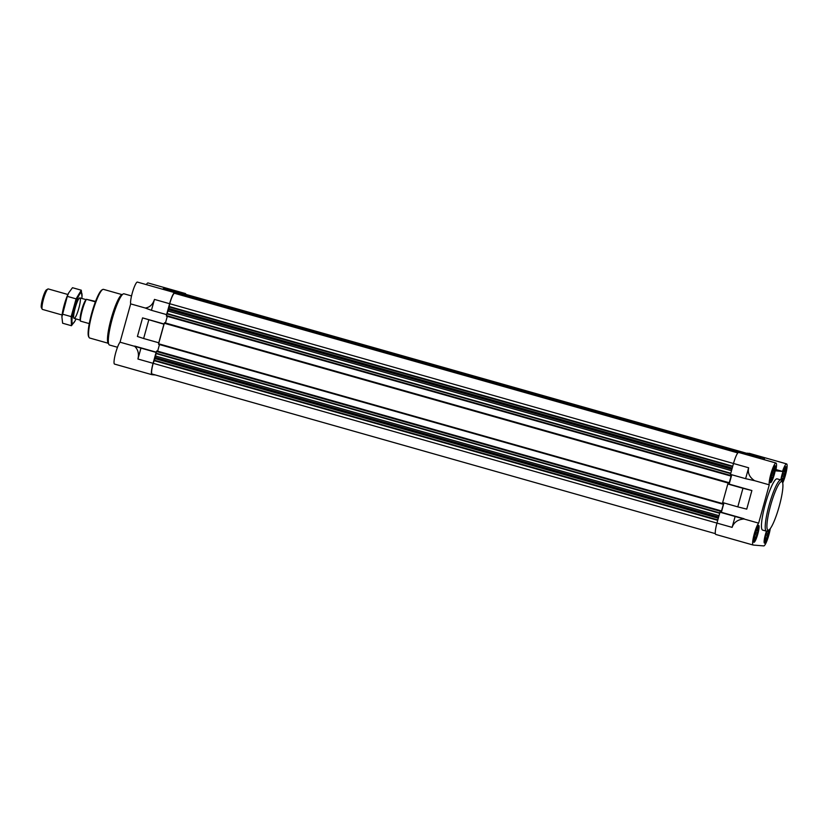 <?xml version="1.0" encoding="UTF-8"?>
<svg xmlns="http://www.w3.org/2000/svg" width="828" height="828" viewBox="0 0 828 828"><rect width="100%" height="100%" fill="white"/><g stroke="black" fill="none" stroke-linecap="round" stroke-linejoin="round"><path stroke-width="1.24" d="M755.519 538.728L754.67 539.752L754.422 538.924A5.993 1.004 105.8 0 0 754.463 539.256A5.993 1.004 105.8 0 0 754.67 539.587L754.411 538.645A5.993 1.004 105.8 0 1 754.587 536.886L756.399 536.865L755.519 538.728A5.993 1.004 105.8 0 0 756.306 537.02M757.227 528.616L757.858 528.067A5.993 1.004 105.8 0 0 757.589 528.254A5.993 1.004 105.8 0 0 757.268 528.668L757.102 528.937A5.993 1.004 105.8 0 0 756.316 530.644L756.14 531.121A5.993 1.004 105.8 0 0 755.364 533.47L755.208 534.029A5.993 1.004 105.8 0 0 754.67 536.399M757.858 528.067L758.2 528.75A5.993 1.004 105.8 0 0 757.962 528.078M758.2 528.75L758.034 530.789A5.993 1.004 105.8 0 0 758.21 529.03M758.034 530.789L757.413 533.646A5.993 1.004 105.8 0 0 757.951 531.265M757.413 533.646L756.492 536.554A5.993 1.004 105.8 0 0 757.258 534.195M754.763 539.597A5.993 1.004 105.8 0 0 755.364 538.997M755.115 533.739A6.976 1.18 105.8 0 0 754.587 540.529A6.976 1.18 105.8 0 0 757.444 534.153A6.976 1.18 105.8 0 0 758.355 527.229A6.976 1.18 105.8 0 0 755.115 533.739M774.729 469.145L772.928 477.27L771.944 479.402L771.199 480.157L770.951 479.329A5.993 1.004 105.8 0 0 770.992 479.66A5.993 1.004 105.8 0 0 771.189 479.992L770.94 479.039A5.993 1.004 105.8 0 1 771.116 477.28L771.199 476.804A5.993 1.004 105.8 0 1 771.737 474.423L771.893 473.875A5.993 1.004 105.8 0 1 772.659 471.515L772.845 471.049A5.993 1.004 105.8 0 1 773.631 469.341L773.797 469.072A5.993 1.004 105.8 0 1 774.108 468.648A5.993 1.004 105.8 0 1 774.387 468.472L774.729 469.145A5.993 1.004 105.8 0 0 774.49 468.482M774.563 471.184A5.993 1.004 105.8 0 0 774.739 469.435M773.942 474.04A5.993 1.004 105.8 0 0 774.48 471.67M773.021 476.949A5.993 1.004 105.8 0 0 773.787 474.599M772.048 479.133A5.993 1.004 105.8 0 0 772.834 477.425M771.292 480.002A5.993 1.004 105.8 0 0 771.893 479.402M771.644 474.133A6.976 1.18 105.8 0 0 771.116 480.923A6.976 1.18 105.8 0 0 773.973 474.558A6.976 1.18 105.8 0 0 774.884 467.634A6.976 1.18 105.8 0 0 771.644 474.133M784.344 469.88L785.068 469.186L785.368 470.014L785.161 472.219L783.516 478.139L781.798 480.996M781.787 480.964L781.539 480.188A5.993 1.004 105.8 0 0 781.58 480.53A5.993 1.004 105.8 0 0 781.622 480.664M781.684 480.789A5.993 1.004 105.8 0 0 781.777 480.861L781.529 479.909A5.993 1.004 105.8 0 1 781.694 478.149L783.516 478.139M784.975 469.341A5.993 1.004 105.8 0 0 784.696 469.517A5.993 1.004 105.8 0 0 784.375 469.942L784.22 470.211A5.993 1.004 105.8 0 0 783.433 471.919L783.247 472.384A5.993 1.004 105.8 0 0 782.481 474.744L782.325 475.293A5.993 1.004 105.8 0 0 781.787 477.673M785.317 470.014A5.993 1.004 105.8 0 0 785.068 469.341M785.151 472.053A5.993 1.004 105.8 0 0 785.327 470.294M784.53 474.91A5.993 1.004 105.8 0 0 785.068 472.54M783.598 477.818A5.993 1.004 105.8 0 0 784.375 475.458M782.636 480.002A5.993 1.004 105.8 0 0 783.423 478.294M781.88 480.871A5.993 1.004 105.8 0 0 782.47 480.271M782.056 481.482A6.976 1.18 105.8 0 0 784.768 474.661A6.976 1.18 105.8 0 0 785.472 468.503A6.976 1.18 105.8 0 0 782.232 475.003A6.976 1.18 105.8 0 0 781.239 480.116M773.756 469.01L774.387 468.472M766.107 539.597L765.258 540.622L765.01 539.794A5.993 1.004 105.8 0 0 765.051 540.125A5.993 1.004 105.8 0 0 765.248 540.456L765 539.504A5.993 1.004 105.8 0 1 765.175 537.745L766.987 537.734L766.107 539.597A5.993 1.004 105.8 0 0 766.894 537.889M767.08 531.058A5.993 1.004 105.8 0 0 766.904 531.514L766.718 531.98A5.993 1.004 105.8 0 0 765.952 534.339L765.796 534.888A5.993 1.004 105.8 0 0 765.258 537.269M768.798 529.899L768.622 531.648A5.993 1.004 105.8 0 0 768.798 530.086M768.622 531.648L768.001 534.505A5.993 1.004 105.8 0 0 768.539 532.135M768.001 534.505L767.08 537.413A5.993 1.004 105.8 0 0 767.846 535.064M765.351 540.467A5.993 1.004 105.8 0 0 765.941 539.866M766.831 531.152A6.976 1.18 105.8 0 0 765.703 534.598A6.976 1.18 105.8 0 0 765.175 541.388A6.976 1.18 105.8 0 0 767.432 536.937A6.976 1.18 105.8 0 0 769.067 529.899M722.761 502.606L722.44 504.066L722.927 503.258L723.496 503.828L721.467 511.135L720.619 511.59L720.598 510.731L719.987 512.19L716.965 523.089L153.19 363.316L155.198 358.193L156.213 352.428L134.685 346.332C138.059 349.519 139.145 353.753 137.934 359.021L140.957 348.122M753.076 545.01L715.847 534.464A11.644 1.966 -74.2 0 1 715.785 534.453A11.644 1.966 -74.2 0 1 716.965 523.089L732.107 527.374L735.129 516.486L719.987 512.19M770.278 528.606A11.644 1.966 -74.2 0 1 767.194 540.125A11.644 1.966 -74.2 0 1 763.789 545.911L753.201 545.052A11.644 1.966 -74.2 0 1 753.138 545.041A11.644 1.966 -74.2 0 1 753.894 535.271A11.644 1.966 -74.2 0 1 758.634 523.141L769.264 484.835A11.644 1.966 -74.2 0 1 771.427 472.105A11.644 1.966 -74.2 0 1 776.012 463.028A11.644 1.966 -74.2 0 1 775.712 470.863L782.512 471.422A11.644 1.966 -74.2 0 1 786.6 463.897L749.247 453.32A11.644 1.966 -74.2 0 0 749.174 453.299L747.156 453.465M761.594 458.95L760.684 457.294L745.542 453.009L742.147 453.051M745.614 478.677L754.618 480.685C749.526 477.352 747.529 473.057 748.636 467.779L745.614 478.677L730.472 474.382L733.494 463.483A11.644 1.966 -74.2 0 1 738.597 452.44L776.012 463.028M755.923 457.335L738.597 452.44M747.249 453.144L762.391 457.439L763.53 459.499M764.503 459.768L764.327 457.594L762.391 457.439M760.684 457.294L757.382 457.025L757.858 457.884M742.24 452.73L757.382 457.025M732.107 527.374C733.887 522.271 737.851 519.477 743.999 518.99L735.129 516.486M769.264 484.835L754.618 480.685M731.766 474.744L729.168 484.111L727.802 483.997L722.647 502.575L737.8 506.871L742.954 488.282L727.802 483.997M737.8 506.871L746.732 509.127L751.886 490.538L729.168 484.111M723.941 502.948L721.354 512.304L720.101 512.201M744.072 518.742L721.354 512.304M758.634 523.141L743.999 518.99M782.512 471.422L775.971 469.569M786.6 463.897A11.644 1.966 -74.2 0 1 786.445 471.029A11.644 1.966 -74.2 0 1 782.708 482.983M178.351 292.957L178.175 293.598L181.477 293.868L181.653 293.226L178.351 292.957L163.209 288.661L166.511 288.931L181.653 293.226M167.815 289.303L170.154 289.231L185.296 293.526L183.361 293.371L183.185 294.012L743.948 452.875L183.319 294.023M184.499 294.354L185.12 294.168A10.981 1.853 -74.2 0 1 185.182 294.178A10.981 1.853 -74.2 0 1 185.234 294.199M185.296 293.526A11.644 1.966 -74.2 0 1 185.358 293.536A11.644 1.966 -74.2 0 1 185.803 294.354M152.083 374.039L715.33 533.636L152.145 374.049A10.981 1.853 -74.2 0 1 152.083 374.039A10.981 1.853 -74.2 0 1 153.19 363.316M155.364 374.96L151.959 374.68A11.644 1.966 -74.2 0 1 151.897 374.67A11.644 1.966 -74.2 0 1 153.076 363.306L156.099 352.417M143.627 338.507L158.883 342.813L164.037 324.224L142.571 317.89L137.417 336.478L143.627 338.507L148.781 319.929M158.769 342.802L163.923 324.214M168.219 289.075L183.361 293.371M145.304 308.026L151.441 310.314L154.463 299.415C152.787 304.538 149.744 307.405 145.304 308.026L130.669 303.886A11.644 1.966 -74.2 0 1 132.832 291.156A11.644 1.966 -74.2 0 1 137.417 282.089L159.597 288.372M151.441 310.314L166.583 314.609L169.605 303.71A11.644 1.966 -74.2 0 1 174.708 292.657L159.566 288.372L174.708 292.657M164.099 323.996L142.571 317.89M134.685 346.332L120.039 342.192L130.669 303.886M156.285 352.19L134.747 346.083M151.834 374.649L114.606 364.103A11.644 1.966 -74.2 0 1 114.543 364.092A11.644 1.966 -74.2 0 1 115.299 354.322A11.644 1.966 -74.2 0 1 120.039 342.192M146.37 284.625A11.644 1.966 -74.2 0 1 148.005 282.948L185.358 293.536M176.188 293.671L176.643 292.812M166.583 314.609L168.643 309.703L169.719 303.721A10.981 1.853 -74.2 0 1 174.532 293.298L737.914 452.833L175.018 293.34M156.213 352.428L156.875 350.969L720.753 510.752L156.875 350.969M157.631 351.186L159.473 344.551M158.562 344.293L722.44 504.066L158.562 344.293L158.883 342.813M164.037 324.224L164.7 322.775L728.578 482.548L728.433 483.386L729.054 483.438L728.433 483.262M165.455 322.982L167.287 316.348M729.054 483.438L731.362 475.106L730.265 475.872L166.387 316.099L166.697 314.609M176.467 293.454L738.183 452.585L176.643 293.474M181.477 293.868L742.281 452.74L181.653 293.878M164.7 322.775L728.578 482.548L727.915 484.007M166.376 316.089L730.265 475.872L730.575 474.413M766.397 531.152L762.609 530.075A26.62 4.482 -74.2 0 1 765.32 504.097A26.62 4.482 -74.2 0 1 777.13 478.863L780.907 479.929A26.62 4.482 105.8 0 0 769.098 505.173A26.62 4.482 105.8 0 0 766.397 531.152A26.62 4.482 105.8 0 0 767.245 530.976L768.829 530.065A25.285 4.264 105.8 0 0 779.013 507.057A25.285 4.264 105.8 0 0 782.408 482.124A25.285 4.264 105.8 0 0 770.589 505.546A25.285 4.264 105.8 0 0 768.829 530.065M754.815 533.708A8.787 1.48 105.8 0 0 753.915 542.288A8.787 1.48 105.8 0 0 757.734 534.236A8.787 1.48 105.8 0 0 758.707 525.387A8.787 1.48 105.8 0 0 754.815 533.708M771.334 474.113A8.787 1.48 105.8 0 0 770.444 482.683A8.787 1.48 105.8 0 0 774.263 474.641A8.787 1.48 105.8 0 0 775.236 465.781A8.787 1.48 105.8 0 0 771.334 474.113M782.377 482.072A8.787 1.48 105.8 0 0 785.544 472.788A8.787 1.48 105.8 0 0 785.824 466.65A8.787 1.48 105.8 0 0 781.922 474.982A8.787 1.48 105.8 0 0 780.845 479.919M766.469 531.162A8.787 1.48 105.8 0 0 765.393 534.577A8.787 1.48 105.8 0 0 764.503 543.147A8.787 1.48 105.8 0 0 767.194 538.583A8.787 1.48 105.8 0 0 769.543 529.485M755.674 456.89L753.739 456.725M751.886 490.538L742.954 488.282M767.67 530.738L768.343 530.924M766.966 531.348L768.632 531.814M766.397 532.89L767.929 533.325M765.983 534.226L767.949 534.784M765.61 535.633L767.163 536.078M765.113 538.107L766.262 538.438M764.989 539.587L766.003 539.866M756.688 529.754L757.755 530.065M756.378 530.479L758.044 530.945M755.809 532.031L757.341 532.456M755.395 533.367L757.361 533.915M755.022 534.764L756.585 535.209M754.536 537.248L755.674 537.569M754.401 538.717L755.415 539.007M773.217 470.159L774.284 470.459M772.907 470.884L774.573 471.349M772.338 472.426L773.87 472.86M771.924 473.761L773.89 474.32M771.551 475.168L773.104 475.614M771.199 476.783L772.928 477.27M771.054 477.642L772.203 477.973M770.93 479.122L771.944 479.402M783.805 471.029L784.872 471.329M783.495 471.743L785.161 472.219M782.926 473.295L784.458 473.73M782.512 474.63L784.478 475.189M782.139 476.038L783.692 476.473M781.642 478.512L782.791 478.832M781.518 479.981L782.532 480.271M122.037 294.623L103.459 289.355A25.285 4.264 105.8 0 0 102.662 289.521L101.865 289.976A24.623 4.15 105.8 0 0 91.722 313.16A24.623 4.15 105.8 0 0 88.637 336.654L89.072 337.451A25.285 4.264 105.8 0 0 89.672 338.01L108.251 343.278M102.662 289.521A25.285 4.264 105.8 0 0 92.239 313.336A25.285 4.264 105.8 0 0 89.072 337.451M131.538 295.938L124.014 293.805A26.62 4.482 105.8 0 0 123.175 293.971L121.592 294.882A25.285 4.264 105.8 0 0 111.169 318.697A25.285 4.264 105.8 0 0 108.002 342.823L108.872 344.427A26.62 4.482 105.8 0 0 109.503 345.017L117.493 347.274M123.175 293.971A26.62 4.482 105.8 0 0 112.204 319.039A26.62 4.482 105.8 0 0 108.872 344.427M782.408 482.124L781.539 480.519A26.62 4.482 105.8 0 0 780.907 479.929M95.551 301.413L86.402 299.301A13.31 2.246 105.8 0 0 82.303 310.107A13.31 2.246 105.8 0 0 80.357 321.088L89.269 323.613M86.402 299.301L95.386 301.847M86.112 299.819A10.65 1.791 105.8 0 0 81.724 309.848A10.65 1.791 105.8 0 0 80.388 320.012M67.896 294.499L48.252 288.931A10.65 1.791 105.8 0 0 47.92 289.003L46.461 289.841A9.418 1.584 105.8 0 0 42.58 298.711A9.418 1.584 105.8 0 0 41.4 307.705L42.197 309.186A10.65 1.791 105.8 0 0 42.456 309.413L62.09 314.982M47.92 289.003A10.65 1.791 105.8 0 0 43.532 299.022A10.65 1.791 105.8 0 0 42.197 309.186M68.714 292.822A15.898 2.681 105.8 0 0 68.6 293.029A15.898 2.681 105.8 0 0 61.924 316.596A15.898 2.681 105.8 0 0 61.903 316.886M71.436 325.725L62.628 323.22L61.903 316.907L67.285 296.362L68.683 292.884L72.481 287.709L81.289 290.204L76.093 298.856L71.167 316.617L71.436 325.725L74.986 321.005M62.359 314.123L71.167 316.617M67.285 296.362L76.093 298.856M81.827 298.442A15.898 2.681 105.8 0 0 81.993 296.828L81.289 290.204M74.158 318.397A10.65 1.791 105.8 0 0 79.022 307.581A10.65 1.791 105.8 0 0 79.571 297.966A10.65 1.791 105.8 0 0 75.276 307.654A10.65 1.791 105.8 0 0 73.847 318.149A10.65 1.791 105.8 0 0 74.158 318.397M81.993 296.828A15.898 2.681 105.8 0 0 75.969 302.499A15.898 2.681 105.8 0 0 72.76 323.458A15.898 2.681 105.8 0 0 75.307 320.395A15.898 2.681 105.8 0 0 76.021 318.925M749.174 453.299L764.327 457.594M748.636 467.779L169.719 303.721M169.605 303.71L154.463 299.415M153.076 363.306L137.934 359.021M732.739 466.195L168.964 306.443M737.841 452.916L174.532 293.298M737.986 452.771L176.229 293.588M738.131 452.637L176.333 293.443M738.638 452.44L178.01 293.588M743.647 452.854L183.009 293.992M745.262 452.978L184.634 294.126M185.182 294.178L747.166 453.423L185.12 294.168M717.721 520.336L153.946 360.594M717.855 519.891L154.122 360.149M718.311 518.245L155.033 358.638M718.435 517.79L155.198 358.193M718.642 517.024L155.405 357.427M719.014 515.689L155.685 356.061M719.687 513.277L155.933 353.535M719.78 512.915L156.006 353.173M720.37 511.238L156.482 351.465M720.598 510.731L156.72 350.958M721.229 511.642L720.608 511.466M721.467 511.135L720.753 510.928M723.496 503.828L722.782 503.621M722.502 503.548L158.614 343.775M728.185 483.045L164.306 323.262M728.423 482.538L164.534 322.754M729.282 482.931L728.568 482.734M731.31 475.634L730.596 475.427M730.317 475.355L166.438 315.571M730.689 473.616L166.914 313.864M730.782 473.243L167.039 313.501M731.497 470.666L168.167 311.049M731.88 469.29L168.643 309.703M732.097 468.524L168.86 308.937M732.211 468.089L168.933 308.482M732.625 466.63L168.891 306.888M753.138 545.041L715.785 534.453M151.897 374.67L114.543 364.092M765.175 541.388L764.109 541.885M758.355 527.229L757.713 526.256M754.587 540.529L753.532 541.015M774.884 467.634L774.242 466.661M771.116 480.923L770.061 481.42M785.472 468.503L784.82 467.52M74.106 318.387L80.378 320.167M79.912 297.904L86.184 299.684"/></g></svg>

